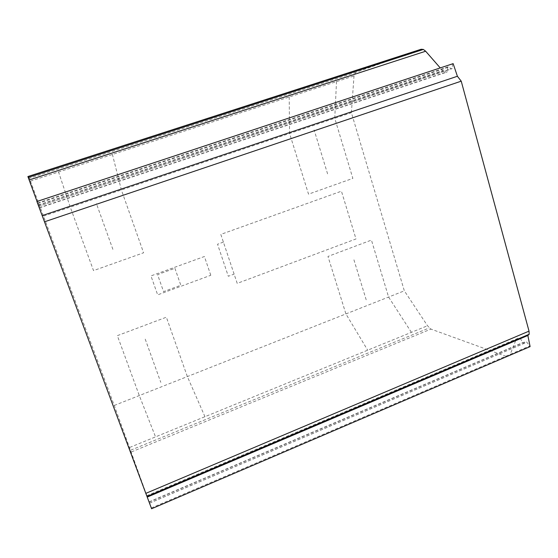 <?xml version="1.0" encoding="UTF-8"?>
<svg xmlns="http://www.w3.org/2000/svg" width="558" height="558" viewBox="0 0 558 558"><rect width="100%" height="100%" fill="white"/><g stroke="black" fill="none" stroke-linecap="round" stroke-linejoin="round"><path stroke-width="0.42" stroke-dasharray="2.79 2.09" d="M452.503 63.828L452.238 68.418L451.303 68.969L448.513 66.667L447.662 67.49L447.363 71.731L446.316 72.289L443.784 70.245L442.766 70.803L440.22 67.895M37.044 201.452L39.395 207.89L37.526 203L38.711 206.251L452.238 68.418M38.607 206.014L36.905 201.501M38.711 206.251L451.303 68.969M37.526 203L448.513 66.667M37.735 203.537L447.662 67.49M39.304 207.688L447.363 71.731M39.395 207.89L446.316 72.289M38.335 204.995L443.784 70.245M38.425 205.211L442.766 70.803M421.157 49.25L355.579 72.463L354.009 75.937L351.401 112.709L404.327 290.83L427.512 325.753L430.95 329.101L506.587 356.534L509.9 355.181L516.31 339.034L517.712 339.683L519.066 337.834L520.426 338.678L522.867 342.584L524.108 343.4L525.643 341.587L526.822 342.18L530.1 346.609M151.602 508.75L114.264 405.457L29.337 178.253L355.579 72.463M29.337 178.253L27.9 176.537M30.439 181.141L354.009 75.937M43.615 216.072L351.401 112.709M114.264 405.457L404.327 290.83M129.777 447.411L427.512 325.753M130.788 450.16L429.283 327.93M131.43 451.924L430.95 329.101M151.804 508.498L506.587 356.534M151.79 508.582L509.9 355.181M146.873 495.727L516.31 339.034M147.312 496.934L517.712 339.683M146.831 495.713L519.066 337.834M147.333 497.087L520.426 338.678M149.098 501.858L522.867 342.584M149.572 503.163L524.108 343.4M149.132 502.047L525.643 341.587M149.523 503.114L526.822 342.18M151.323 507.975L529.326 346.141M112.374 154.252L121.372 189.95L143.587 252.795L93.521 270.609L70.259 207.116L58.485 171.773M336.523 81.391L334.751 118.282L352.851 178.386L308.532 194.156L289.581 133.453L289.19 96.778M112.883 249.356L96.325 203.363M327.588 173.866L314.119 129.916M204.946 416.693L187.349 376.573L166.368 317.216L117.347 335.651L139.298 395.559L155.536 436.886M411.399 332.338L388.591 297.051L371.44 240.1L327.971 256.443L345.911 313.917L367.68 350.201M145.219 339.118L160.802 382.376M353.932 259.812L366.648 301.299M174.919 268.3L180.813 285.25L163.564 291.604L157.572 274.599L174.919 268.3M210.791 275.275L204.409 256.513L150.96 275.903L157.67 294.868L210.791 275.275M237.213 283.38L220.815 234.395L341.44 191.192L355.99 238.957L237.213 283.38M223.395 242.102L217.536 244.216L228.313 276.273L234.116 274.124"/><path stroke-width="0.84" d="M36.905 201.501L145.826 493.37L529.026 331.131L461.229 81.168L457.4 76.265L453.145 63.64L36.905 201.501L453.145 63.64M44.452 221.826L461.229 81.168M42.157 215.611L457.4 76.265M440.22 67.895L425.649 51.231L423.362 49.432L421.157 49.25L27.9 176.537L28.214 177.43L423.362 49.432M28.214 177.43L29.142 179.976L425.649 51.231M29.142 179.976L37.044 201.452M145.826 493.37L151.602 508.75L530.1 346.609L527.847 335.491L529.186 334.263L529.026 331.131M147.242 497.087L527.847 335.491M146.984 496.46L529.186 334.263"/></g></svg>
